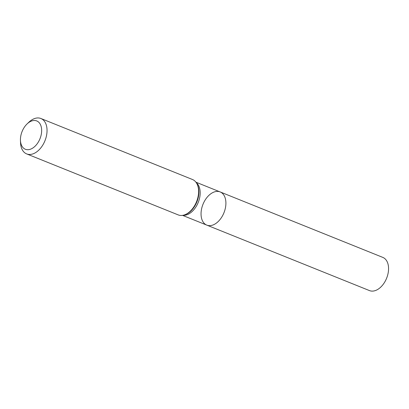 <?xml version="1.0" encoding="UTF-8"?>
<svg xmlns="http://www.w3.org/2000/svg" width="409" height="409" viewBox="0 0 409 409"><rect width="100%" height="100%" fill="white"/><g stroke="black" fill="none" stroke-linecap="round" stroke-linejoin="round"><path stroke-width="0.61" d="M26.667 153.907L178.227 214.909A19.08 12.06 -68.1 0 0 184.336 214.94A19.08 12.06 -68.1 0 0 196.54 201.709A19.08 12.06 -68.1 0 0 196.903 183.713A19.08 12.06 -68.1 0 0 194.73 180.901A19.08 12.06 -68.1 0 0 192.475 179.505L40.915 118.508A19.08 12.06 111.9 0 1 44.975 140.706A19.08 12.06 111.9 0 1 26.667 153.907A19.08 12.06 111.9 0 1 24.412 152.511A19.08 12.06 111.9 0 1 20.542 142.777L20.45 140.359A15.266 9.647 111.9 0 1 27.045 123.968A15.266 9.647 111.9 0 1 40.256 124.244A15.266 9.647 111.9 0 1 37.49 143.354A15.266 9.647 111.9 0 1 23.548 148.145A15.266 9.647 111.9 0 1 20.45 140.359M27.045 123.968L28.788 122.291A19.08 12.06 111.9 0 1 40.915 118.508M222.266 193.237A17.889 11.304 111.9 0 1 223.171 214.526A17.889 11.304 111.9 0 1 206.796 225.119A17.889 11.304 111.9 0 1 202.987 204.306A17.889 11.304 111.9 0 1 220.154 191.933A17.889 11.304 111.9 0 1 222.266 193.237A17.889 11.304 111.9 0 1 223.171 214.526A17.889 11.304 111.9 0 1 206.796 225.119L369.455 290.584A17.889 11.304 111.9 0 0 385.835 279.996A17.889 11.304 111.9 0 0 384.925 258.708A17.889 11.304 111.9 0 0 382.814 257.399L220.154 191.933A17.889 11.304 111.9 0 1 222.266 193.237M196.269 182.654A17.889 11.304 111.9 0 1 198.242 202.394A17.889 11.304 111.9 0 1 183.145 215.262M196.903 183.713L197.261 184.382A18.528 11.708 111.9 0 1 196.903 201.857A18.528 11.708 111.9 0 1 185.057 214.705L184.336 214.94M182.567 215.369L206.796 225.119M195.926 182.179L220.154 191.933"/></g></svg>
